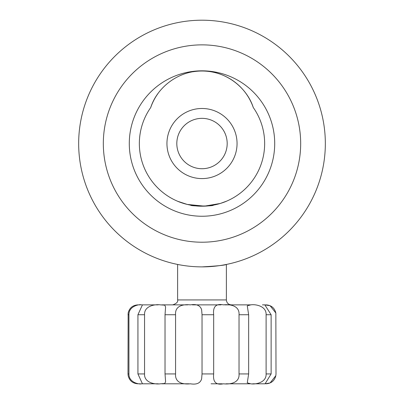 <?xml version="1.0" encoding="UTF-8"?>
<svg xmlns="http://www.w3.org/2000/svg" width="404" height="404" viewBox="0 0 404 404"><rect width="100%" height="100%" fill="white"/><g stroke="black" fill="none" stroke-linecap="round" stroke-linejoin="round"><path stroke-width="0.61" d="M202 20.2A123.336 123.336 0 0 1 325.336 143.536A123.336 123.336 0 0 1 202 266.877C216.983 266.054 225.205 265.221 226.669 264.383C225.195 265.221 216.973 266.054 202 266.877A123.336 123.336 0 0 1 78.664 143.536A123.336 123.336 0 0 1 202 20.2M202 44.864A98.677 98.677 0 0 1 300.677 143.536A98.677 98.677 0 0 1 202 242.213A98.677 98.677 0 0 1 103.323 143.536A98.677 98.677 0 0 1 202 44.864M253.288 107.55A62.655 62.655 0 0 1 202 206.192A62.655 62.655 0 0 1 150.712 107.55C156.939 87.91 177.775 70.74 202 71.013C226.124 70.735 247.041 87.835 253.288 107.55A54.267 54.267 0 0 0 193.188 71.735M202 216.246A72.71 72.71 0 0 1 129.29 143.536A72.71 72.71 0 0 1 202 70.826A72.71 72.71 0 0 1 274.71 143.536A72.71 72.71 0 0 1 202 216.246M190.653 205.156C189.936 206.282 214.044 206.287 213.347 205.156C214.049 206.282 189.961 206.287 190.653 205.156M177.811 201.333L187.259 204.434L204.414 206.146L220.261 203.475L226.669 201.131C226.897 201.066 215.327 206.373 202.03 206.192C188.663 206.378 177.129 201.071 177.331 201.131M157.979 93.546A54.267 54.267 0 0 0 150.712 107.55M226.371 264.443L226.371 299.93L177.629 299.93L177.629 264.443L177.331 264.383M192.456 109.807A35.052 35.052 0 0 0 168.271 153.086A35.052 35.052 0 0 0 211.544 177.265A35.052 35.052 0 0 0 235.729 133.992A35.052 35.052 0 0 0 192.456 109.807M208.858 167.771A25.189 25.189 0 0 1 177.765 150.399A25.189 25.189 0 0 1 195.142 119.301A25.189 25.189 0 0 0 177.765 150.399A25.189 25.189 0 0 0 208.858 167.771A25.189 25.189 0 0 0 226.235 136.678A25.189 25.189 0 0 0 195.142 119.301A25.189 25.189 0 0 1 226.235 136.678A25.189 25.189 0 0 1 208.858 167.771M128.927 373.932L128.927 314.731C128.704 305.969 139.728 304.045 141.562 304.863L142.415 304.919L137.931 314.731L137.931 373.932L142.415 383.744L141.562 383.8C139.744 384.593 128.735 382.755 128.927 373.932L127.997 373.932L128.149 375.639C129.416 380.704 132.653 383.426 137.865 383.8M160.393 383.8C155.015 384.593 144.031 382.755 144.551 373.932L144.551 314.731C143.996 305.969 155 304.045 160.393 304.863L164.736 305.156L165.589 306.984L165.029 314.731L165.029 373.932L165.589 381.679L164.736 383.502L160.393 383.8M190.37 383.8C182.866 384.608 174.846 382.719 175.573 373.932L175.573 314.731C174.836 305.969 182.861 304.045 190.37 304.863C196.576 303.828 200.328 305.474 201.631 309.787L202.035 314.731L202.035 373.932L201.631 378.876C200.333 383.189 196.576 384.83 190.37 383.8M139.148 304.863L140.456 304.863M137.865 304.863C132.653 305.237 129.411 307.964 128.144 313.029L127.997 373.932M158.227 304.863L141.961 304.863M187.729 304.863L161.741 304.863M213.676 314.731C212.772 306.651 216.034 303.364 223.463 304.863C230.522 304.055 239.724 305.944 239.032 314.731L239.032 373.932C239.724 382.694 230.532 384.618 223.463 383.8C216.039 385.31 212.772 382.017 213.676 373.932L213.676 314.731L202.035 314.731M221.059 304.863L192.365 304.863M248.647 314.731L247.268 305.808L250.808 304.863C255.227 304.055 266.559 305.944 266.105 314.731L266.105 373.932C266.564 382.694 255.237 384.618 250.808 383.8L247.268 382.856L248.647 373.932L248.647 314.731L239.032 314.731M249.278 304.863L224.77 304.863M271.124 314.731L264.827 304.863L270.104 305.727L275.851 313.019L276.003 373.932L275.851 375.639L270.104 382.936L265.075 383.8L271.124 373.932L271.124 314.731L266.105 314.731M265.383 304.863L262.438 304.863M243.607 304.863L250.823 304.863M264.888 383.8L252.702 383.8M249.97 383.8L226.028 383.8M222.2 383.8L211.075 383.8M189.022 383.8L161.741 383.8M158.237 383.8L142.223 383.8M140.461 383.8L139.143 383.8M154.419 304.863L153.192 304.863M128.927 314.731L127.997 314.731M144.551 314.731L137.931 314.731M175.573 314.731L165.029 314.731M271.124 373.932L266.105 373.932M248.647 373.932L239.032 373.932M213.676 373.932L202.035 373.932M175.573 373.932L165.029 373.932M144.551 373.932L137.931 373.932M226.371 299.93C226.664 302.924 228.311 304.571 231.305 304.863M177.629 299.93C178.174 301.909 176.528 303.555 172.695 304.863M275.851 313.019C274.584 307.959 271.342 305.237 266.135 304.863M275.851 375.639C274.584 380.704 271.342 383.426 266.135 383.8"/></g></svg>
